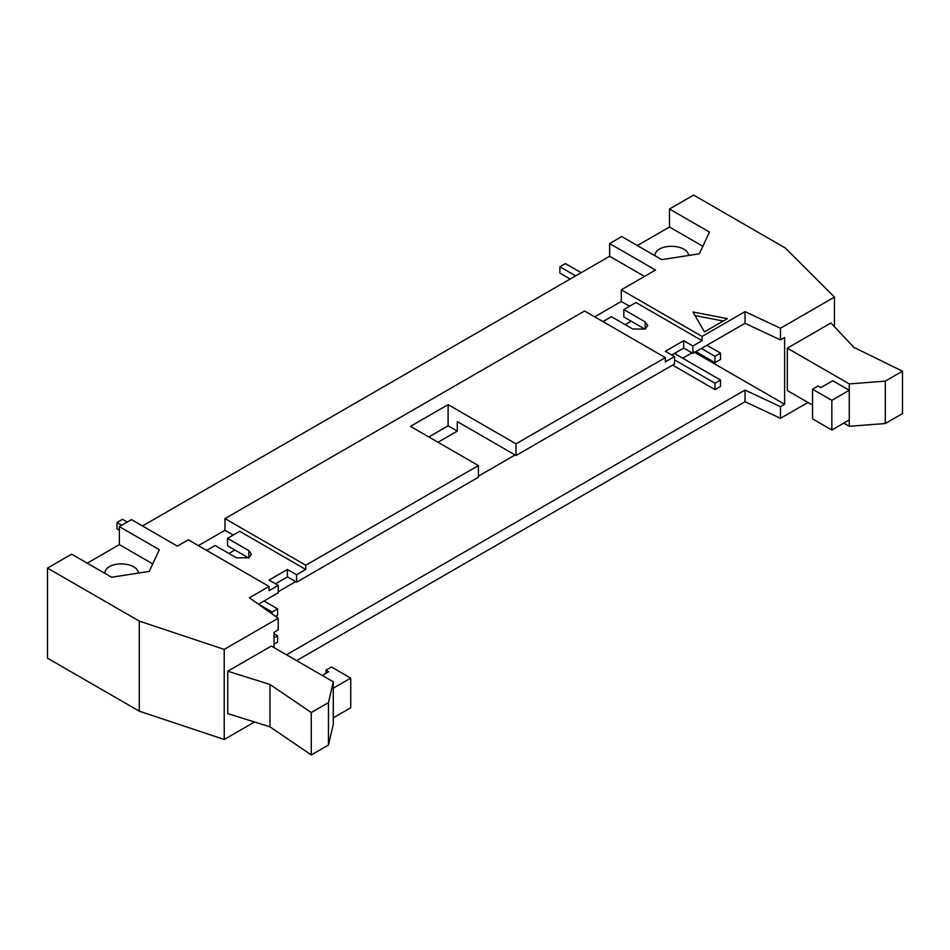 <?xml version="1.0" encoding="UTF-8"?>
<svg xmlns="http://www.w3.org/2000/svg" width="950" height="950" viewBox="0 0 950 950"><rect width="100%" height="100%" fill="white"/><g stroke="black" fill="none" stroke-linecap="round" stroke-linejoin="round"><path stroke-width="1.43" d="M704.449 331.883L692.977 312.016L727.391 318.63L704.449 331.883M723.259 321.017L695.032 315.59M274.051 637.806L277.59 635.764L277.59 642.117L274.051 644.159M277.59 635.764L274.051 633.721M272.08 613.902L272.08 612.026L277.59 608.843L277.59 615.208L275.559 616.372M258.495 604.188L272.08 612.026M277.59 608.843L264.005 601.006M714.994 383.23L720.504 380.048L720.504 386.401L714.994 389.583L714.994 383.23L674.524 359.86M720.504 380.048L674.429 353.447M714.994 389.583L672.6 365.109M714.994 356.309L720.504 353.127L720.504 359.492L714.994 362.662L714.994 356.309L701.421 348.472M720.504 353.127L706.919 345.289M714.994 362.662L695.911 351.642M602.941 321.599L611.432 316.694L632.771 329.021L645.157 329.021L647.722 325.446L645.157 321.872L623.818 309.546L623.818 316.968L631.156 321.207L645.157 329.282L645.157 321.872M478.396 465.571L305.758 565.238L305.758 569.477L296.59 574.774L296.59 582.196L478.396 477.221L478.396 465.571L410.483 426.36L448.115 404.629L516.028 443.84L516.028 455.501L674.524 363.992L674.524 356.571L665.344 361.867L665.344 357.628L516.028 443.84M428.842 436.952L448.115 425.826L448.115 404.629M127.252 522.049L122.479 519.294L116.981 522.476L116.981 528.829L119.367 530.207M116.981 522.476L121.742 525.231M581.186 272.697L565.404 263.577L559.894 266.76L559.894 273.113L570.178 279.051M559.894 266.76L575.676 275.868M702.857 246.287L669.477 227.014L669.477 209L709.448 232.085L699.366 253.816L661.722 259.635L621.751 236.562L609.639 243.556L655.524 270.049L621.288 289.809L621.288 301.471L594.676 316.837M637.355 245.563L669.477 227.014M688.667 255.467C687.04 243.331 655.476 243.093 654.942 255.716M87.246 563.172L119.367 544.623L119.367 526.609L159.327 549.682L149.245 571.413L111.613 577.244L71.642 554.159L47.5 568.1L139.282 621.086L139.282 711.17L224.224 739.48L224.224 649.396L139.282 621.086M119.367 544.623L152.736 563.896M104.821 573.325C105.367 560.702 136.931 560.939 138.546 573.076M832.746 380.736L849.264 390.272L831.832 400.342L812.559 389.215L818.069 386.032L820.824 387.624L832.746 380.736M902.5 371.201L853.86 347.356L830.918 322.976L787.324 348.151L849.264 383.919L885.293 381.128L902.5 371.201L902.5 413.582L885.293 423.522L885.293 381.128M843.766 423.13L849.264 426.301L885.293 423.522M787.324 348.151L787.324 390.533L812.559 405.116M849.264 426.301L849.264 383.919M812.559 389.215L812.559 418.891L831.832 430.017L849.264 419.947M831.832 430.017L831.832 400.342M671.769 354.979L683.703 348.092L692.883 353.388L745.014 323.297L745.014 311.636L702.062 336.442L702.062 340.682L692.883 345.978L683.703 340.682L665.344 351.274L674.524 356.571M683.703 340.682L683.703 348.092M692.883 345.978L692.883 353.388M745.014 323.297L780.472 339.91L780.472 328.261L745.014 311.636M269.966 726.845L311.267 754.929L311.267 712.547L269.966 684.463L269.966 726.845L227.751 713.604L227.751 671.211L269.966 684.463M311.267 712.547L328.474 702.608L333.296 681.815L271.344 646.047L227.751 671.211M333.296 717.844L350.728 707.774L350.728 678.098L333.296 688.168L333.296 724.197L328.474 745.002L311.267 754.929M328.474 745.002L328.474 702.608M333.296 688.168L333.296 681.815M322.287 675.45L328.712 671.745L325.957 670.154L325.957 673.336M325.957 670.154L331.455 666.971L350.728 678.098M274.051 647.603L274.051 632.296L278.196 629.909L278.196 618.248L224.224 649.396M47.5 568.1L47.5 658.184L139.282 711.17M296.59 574.774L287.411 569.477L287.411 576.899L296.59 582.196M275.476 583.787L287.411 576.899M287.411 569.477L269.052 580.07L278.231 585.366L269.052 590.674L269.052 586.435L249.399 597.776L278.196 618.248M258.447 604.212L278.231 592.788L278.231 585.366M224.224 739.48L254.505 722M296.59 660.618L745.014 401.719L745.014 390.058L286.484 654.788M745.014 401.719L780.472 418.332L780.472 406.683L745.014 390.058M278.231 591.731L295.664 581.661M478.396 476.164L515.102 454.967M682.694 358.221L691.968 352.866M693.749 351.832L784.617 404.284L780.472 406.683M780.472 339.91L784.617 337.523L784.617 404.284M780.472 418.332L807.975 402.456M834.432 326.717L834.432 297.101L780.472 328.261M669.477 209L693.619 195.071L785.389 248.057L834.432 297.101M119.367 526.609L131.48 519.614L177.365 546.107L188.29 539.802L269.052 586.435M142.488 525.967L609.639 256.262L609.639 243.556M644.516 276.402L609.639 256.262M248.864 550.668L227.525 538.341L227.525 545.763L248.864 558.089L248.864 550.668L251.429 554.242L248.864 557.816L236.467 557.816L215.127 545.502L206.637 550.406M305.758 569.477L239.685 531.323L227.525 538.341M665.344 357.628L584.582 311.006L224.996 518.605L224.996 530.266L233.261 535.04M224.996 518.605L305.758 565.238M625.195 324.651L631.156 321.207M621.288 301.471L629.553 306.233M702.062 340.682L635.977 302.527L623.818 309.546M438.009 442.249L457.282 431.122L457.282 421.586L516.028 455.501M457.282 431.122L448.115 425.826M228.902 553.446L234.864 550.003M224.996 530.266L198.384 545.633M621.288 289.809L702.062 336.442"/></g></svg>
